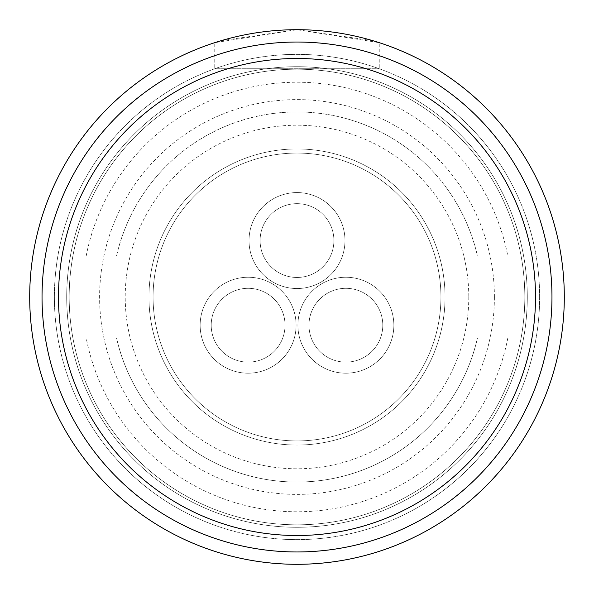 <?xml version="1.0" encoding="UTF-8"?>
<svg xmlns="http://www.w3.org/2000/svg" width="594" height="594" viewBox="0 0 594 594"><rect width="100%" height="100%" fill="white"/><g stroke="black" fill="none" stroke-linecap="round" stroke-linejoin="round"><path stroke-width="0.45" stroke-dasharray="2.97 2.23" d="M551.96 297A254.96 254.96 0 0 0 169.52 76.195A254.96 254.96 0 0 0 169.52 517.805A254.96 254.96 0 0 0 551.96 297A254.96 254.96 0 0 1 169.52 517.805A254.96 254.96 0 0 1 169.52 76.195A254.96 254.96 0 0 1 551.96 297A254.96 254.96 0 0 1 297 551.96A254.96 254.96 0 0 1 42.04 297A254.96 254.96 0 0 1 297 42.04A254.96 254.96 0 0 1 551.96 297M372.95 40.719L297 29.7L214.753 42.671L214.753 68.741L379.247 68.741L214.753 68.741M221.05 40.719L297 29.7L379.247 42.671L379.247 68.741M539.627 297A242.627 242.627 0 0 0 175.69 86.88A242.627 242.627 0 0 0 175.69 507.12A242.627 242.627 0 0 0 539.627 297A242.627 242.627 0 0 0 175.69 86.88A242.627 242.627 0 0 0 175.69 507.12A242.627 242.627 0 0 0 539.627 297M564.3 297A267.3 267.3 0 0 1 163.35 528.489A267.3 267.3 0 0 1 163.35 65.511A267.3 267.3 0 0 1 564.3 297M297 66.714A230.286 230.286 0 0 0 66.714 297A230.286 230.286 0 0 0 297 527.286A230.286 230.286 0 0 0 527.286 297A230.286 230.286 0 0 0 297 66.714A230.286 230.286 0 0 1 527.286 297A230.286 230.286 0 0 1 297 527.286A230.286 230.286 0 0 1 66.714 297A230.286 230.286 0 0 1 297 66.714M297 69.179A227.821 227.821 0 0 1 524.821 297A227.821 227.821 0 0 1 297 524.821A227.821 227.821 0 0 1 69.179 297A227.821 227.821 0 0 1 297 69.179A227.821 227.821 0 0 1 524.821 297A227.821 227.821 0 0 1 297 524.821A227.821 227.821 0 0 1 69.179 297A227.821 227.821 0 0 1 297 69.179M66.714 297A230.286 230.286 0 0 1 297 66.714A230.286 230.286 0 0 1 527.286 297A230.286 230.286 0 0 1 297 527.286A230.286 230.286 0 0 1 66.714 297A230.286 230.286 0 0 1 297 66.714A230.286 230.286 0 0 1 527.286 297A230.286 230.286 0 0 1 297 527.286A230.286 230.286 0 0 1 66.714 297M477.428 338.12A185.053 185.053 0 0 1 116.573 338.12L62.058 338.12A238.513 238.513 0 0 1 62.058 255.88L116.573 255.88A185.053 185.053 0 0 1 477.428 255.88L531.942 255.88A238.513 238.513 0 0 1 531.942 338.12L477.428 338.12A185.053 185.053 0 0 1 116.573 338.12L62.058 338.12A238.513 238.513 0 0 0 531.942 338.12L477.428 338.12M116.573 255.88A185.053 185.053 0 0 1 477.428 255.88L531.942 255.88A238.513 238.513 0 0 0 62.058 255.88L116.573 255.88M439.218 338.12A148.04 148.04 0 0 0 317.768 150.423A148.04 148.04 0 0 0 148.96 297A148.04 148.04 0 0 0 439.218 338.12M507.796 338.12A214.768 214.768 0 0 1 86.204 338.12M148.96 297A148.04 148.04 0 0 0 297 445.04A148.04 148.04 0 0 0 445.04 297A148.04 148.04 0 0 0 297 148.96A148.04 148.04 0 0 0 148.96 297M86.204 255.88A214.768 214.768 0 0 1 507.796 255.88M535.513 297A238.513 238.513 0 0 1 297 535.513A238.513 238.513 0 0 1 58.487 297A238.513 238.513 0 0 1 297 58.487A238.513 238.513 0 0 1 535.513 297M468.785 297A171.785 171.785 0 0 1 211.108 445.767A171.785 171.785 0 0 1 211.108 148.233A171.785 171.785 0 0 1 468.785 297M494.394 297A197.394 197.394 0 0 0 198.307 126.054A197.394 197.394 0 0 0 198.307 467.946A197.394 197.394 0 0 0 494.394 297M308.977 325.222A36.902 36.902 0 0 1 364.337 293.258A36.902 36.902 0 0 1 364.337 357.18A36.902 36.902 0 0 1 308.977 325.222A36.902 36.902 0 0 1 364.337 293.258A36.902 36.902 0 0 1 364.337 357.18A36.902 36.902 0 0 1 308.977 325.222M297.906 325.222A47.98 47.98 0 0 0 369.869 366.773A47.98 47.98 0 0 0 369.869 283.672A47.98 47.98 0 0 0 297.906 325.222A47.98 47.98 0 0 0 345.879 373.195A47.98 47.98 0 0 0 393.859 325.222A47.98 47.98 0 0 0 345.879 277.242A47.98 47.98 0 0 0 297.906 325.222A47.98 47.98 0 0 0 345.879 373.195A47.98 47.98 0 0 0 393.859 325.222A47.98 47.98 0 0 0 321.896 283.672A47.98 47.98 0 0 0 321.896 366.773A47.98 47.98 0 0 0 393.859 325.222A47.98 47.98 0 0 1 321.896 366.773A47.98 47.98 0 0 1 321.896 283.672A47.98 47.98 0 0 1 393.859 325.222A47.98 47.98 0 0 1 321.896 366.773A47.98 47.98 0 0 1 321.896 283.672A47.98 47.98 0 0 1 393.859 325.222A47.98 47.98 0 0 0 345.879 277.242A47.98 47.98 0 0 0 297.906 325.222M296.094 325.222A47.98 47.98 0 0 0 224.131 283.672A47.98 47.98 0 0 0 224.131 366.773A47.98 47.98 0 0 0 296.094 325.222A47.98 47.98 0 0 1 224.131 366.773A47.98 47.98 0 0 1 224.131 283.672A47.98 47.98 0 0 1 296.094 325.222A47.98 47.98 0 0 0 248.121 277.242A47.98 47.98 0 0 0 200.141 325.222A47.98 47.98 0 0 0 272.104 366.773A47.98 47.98 0 0 0 272.104 283.672A47.98 47.98 0 0 0 200.141 325.222A47.98 47.98 0 0 0 248.121 373.195A47.98 47.98 0 0 0 296.094 325.222A47.98 47.98 0 0 1 224.131 366.773A47.98 47.98 0 0 1 224.131 283.672A47.98 47.98 0 0 1 296.094 325.222A47.98 47.98 0 0 0 248.121 277.242A47.98 47.98 0 0 0 200.141 325.222A47.98 47.98 0 0 0 248.121 373.195A47.98 47.98 0 0 0 296.094 325.222M260.098 240.555A36.902 36.902 0 0 1 315.451 208.598A36.902 36.902 0 0 1 315.451 272.52A36.902 36.902 0 0 1 260.098 240.555A36.902 36.902 0 0 1 315.451 208.598A36.902 36.902 0 0 1 315.451 272.52A36.902 36.902 0 0 1 260.098 240.555M249.02 240.555A47.98 47.98 0 0 0 320.99 282.105A47.98 47.98 0 0 0 320.99 199.005A47.98 47.98 0 0 0 249.02 240.555A47.98 47.98 0 0 0 297 288.536A47.98 47.98 0 0 0 344.98 240.555A47.98 47.98 0 0 0 297 192.582A47.98 47.98 0 0 0 249.02 240.555A47.98 47.98 0 0 0 297 288.536A47.98 47.98 0 0 0 344.98 240.555A47.98 47.98 0 0 0 273.01 199.005A47.98 47.98 0 0 0 273.01 282.105A47.98 47.98 0 0 0 344.98 240.555A47.98 47.98 0 0 1 273.01 282.105A47.98 47.98 0 0 1 273.01 199.005A47.98 47.98 0 0 1 344.98 240.555A47.98 47.98 0 0 1 273.01 282.105A47.98 47.98 0 0 1 273.01 199.005A47.98 47.98 0 0 1 344.98 240.555A47.98 47.98 0 0 0 297 192.582A47.98 47.98 0 0 0 249.02 240.555M211.212 325.222A36.902 36.902 0 0 1 266.572 293.258A36.902 36.902 0 0 1 266.572 357.18A36.902 36.902 0 0 1 211.212 325.222A36.902 36.902 0 0 1 266.572 293.258A36.902 36.902 0 0 1 266.572 357.18A36.902 36.902 0 0 1 211.212 325.222M440.934 297A143.934 143.934 0 0 0 225.037 172.349A143.934 143.934 0 0 0 225.037 421.651A143.934 143.934 0 0 0 440.934 297A143.934 143.934 0 0 1 225.037 421.651A143.934 143.934 0 0 1 225.037 172.349A143.934 143.934 0 0 1 440.934 297"/><path stroke-width="0.89" d="M564.3 297A267.3 267.3 0 0 1 163.35 528.489A267.3 267.3 0 0 1 163.35 65.511A267.3 267.3 0 0 1 564.3 297M379.247 42.671L372.95 40.719M221.05 40.719L214.753 42.671M551.96 297A254.96 254.96 0 0 0 297 42.04A254.96 254.96 0 0 0 42.04 297A254.96 254.96 0 0 0 297 551.96A254.96 254.96 0 0 0 551.96 297M297 535.513A238.513 238.513 0 0 1 58.487 297A238.513 238.513 0 0 1 297 58.487A238.513 238.513 0 0 1 535.513 297A238.513 238.513 0 0 1 297 535.513"/></g></svg>
